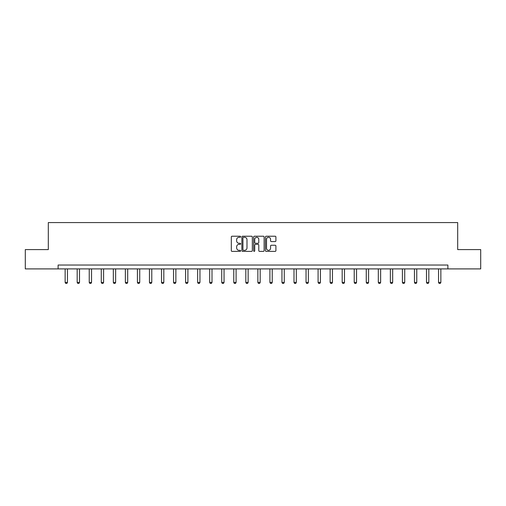<?xml version="1.0" encoding="UTF-8"?>
<svg xmlns="http://www.w3.org/2000/svg" width="506" height="506" viewBox="0 0 506 506"><rect width="100%" height="100%" fill="white"/><g stroke="black" fill="none" stroke-linecap="round" stroke-linejoin="round"><path stroke-width="0.76" d="M240.647 236.757A0.531 0.531 0 0 0 240.116 236.226L232.064 236.226A0.759 0.759 0 0 0 231.305 236.985L231.305 250.628A0.759 0.759 0 0 0 232.064 251.381L240.116 251.381A0.531 0.531 0 0 0 240.647 250.85A0.531 0.531 0 0 0 240.116 250.325L239.072 250.325A2.422 2.422 0 0 1 236.65 247.896L236.65 246.757A2.422 2.422 0 0 1 239.072 244.335L240.116 244.335A0.531 0.531 0 0 0 240.647 243.803A0.531 0.531 0 0 0 240.116 243.272L239.072 243.272A2.422 2.422 0 0 1 236.65 240.85L236.65 239.711A2.422 2.422 0 0 1 239.072 237.289L240.116 237.289A0.531 0.531 0 0 0 240.647 236.757M275.15 241.571A0.759 0.759 0 0 0 275.909 240.812L275.909 236.985A0.759 0.759 0 0 0 275.15 236.226L266.207 236.226A0.759 0.759 0 0 0 265.448 236.985L265.448 250.628A0.759 0.759 0 0 0 266.207 251.381L275.15 251.381A0.759 0.759 0 0 0 275.909 250.628L275.909 246.005A0.759 0.759 0 0 0 275.15 245.246L271.324 245.246A0.759 0.759 0 0 0 270.565 246.005L270.565 248.294A2.03 2.03 0 0 1 268.534 250.325A2.03 2.03 0 0 1 266.51 248.294L266.51 239.313A2.03 2.03 0 0 1 268.534 237.289A2.03 2.03 0 0 1 270.565 239.313L270.565 240.812A0.759 0.759 0 0 0 271.324 241.571L275.15 241.571M58.114 268.901L25.3 268.901L25.3 249.597L48.31 249.597L48.31 222.57L457.69 222.57L457.69 249.597L480.7 249.597L480.7 268.901L447.886 268.901L447.886 265.036L58.114 265.036L58.114 268.901L447.886 268.901M252.336 236.985A0.759 0.759 0 0 0 251.577 236.226L242.633 236.226A0.759 0.759 0 0 0 241.881 236.985L241.881 250.628A0.759 0.759 0 0 0 242.633 251.381L251.577 251.381A0.759 0.759 0 0 0 252.336 250.628L252.336 236.985M254.423 236.226L263.367 236.226A0.759 0.759 0 0 1 264.119 236.985L264.119 250.628A0.759 0.759 0 0 1 263.367 251.381L259.534 251.381A0.759 0.759 0 0 1 258.781 250.628L258.781 245.094A0.759 0.759 0 0 0 258.022 244.335L255.479 244.335A0.759 0.759 0 0 0 254.727 245.094L254.727 250.85A0.531 0.531 0 0 1 254.195 251.381A0.531 0.531 0 0 1 253.664 250.85L253.664 236.985A0.759 0.759 0 0 1 254.423 236.226M243.468 237.289A0.531 0.531 0 0 0 242.937 237.814L242.937 249.793A0.531 0.531 0 0 0 243.468 250.325L244.569 250.325A2.422 2.422 0 0 0 246.991 247.896L246.991 239.711A2.422 2.422 0 0 0 244.569 237.289L243.468 237.289M258.781 239.351A2.03 2.03 0 0 0 256.751 237.327A2.03 2.03 0 0 0 254.727 239.351L254.727 242.513A0.759 0.759 0 0 0 255.479 243.272L258.022 243.272A0.759 0.759 0 0 0 258.781 242.513L258.781 239.351M65.141 268.901L65.141 282.424L67.456 282.424L67.456 268.901M67.456 282.424L66.881 283.43L65.723 283.43L65.141 282.424M77.184 268.901L77.184 282.424L79.505 282.424L79.505 268.901M79.505 282.424L78.923 283.43L77.766 283.43L77.184 282.424M89.233 268.901L89.233 282.424L91.548 282.424L91.548 268.901M91.548 282.424L90.972 283.43L89.809 283.43L89.233 282.424M101.276 268.901L101.276 282.424L103.591 282.424L103.591 268.901M103.591 282.424L103.015 283.43L101.858 283.43L101.276 282.424M113.325 268.901L113.325 282.424L115.64 282.424L115.64 268.901M115.64 282.424L115.058 283.43L113.901 283.43L113.325 282.424M125.368 268.901L125.368 282.424L127.683 282.424L127.683 268.901M127.683 282.424L127.107 283.43L125.95 283.43L125.368 282.424M137.411 268.901L137.411 282.424L139.732 282.424L139.732 268.901M139.732 282.424L139.15 283.43L137.993 283.43L137.411 282.424M149.46 268.901L149.46 282.424L151.775 282.424L151.775 268.901M151.775 282.424L151.193 283.43L150.035 283.43L149.46 282.424M161.503 268.901L161.503 282.424L163.817 282.424L163.817 268.901M163.817 282.424L163.242 283.43L162.084 283.43L161.503 282.424M173.545 268.901L173.545 282.424L175.867 282.424L175.867 268.901M175.867 282.424L175.285 283.43L174.127 283.43L173.545 282.424M185.594 268.901L185.594 282.424L187.909 282.424L187.909 268.901M187.909 282.424L187.328 283.43L186.17 283.43L185.594 282.424M197.637 268.901L197.637 282.424L199.952 282.424L199.952 268.901M199.952 282.424L199.377 283.43L198.219 283.43L197.637 282.424M209.686 268.901L209.686 282.424L212.001 282.424L212.001 268.901M212.001 282.424L211.419 283.43L210.262 283.43L209.686 282.424M221.729 268.901L221.729 282.424L224.044 282.424L224.044 268.901M224.044 282.424L223.469 283.43L222.311 283.43L221.729 282.424M233.772 268.901L233.772 282.424L236.093 282.424L236.093 268.901M236.093 282.424L235.511 283.43L234.354 283.43L233.772 282.424M245.821 268.901L245.821 282.424L248.136 282.424L248.136 268.901M248.136 282.424L247.554 283.43L246.397 283.43L245.821 282.424M257.864 268.901L257.864 282.424L260.179 282.424L260.179 268.901M260.179 282.424L259.603 283.43L258.446 283.43L257.864 282.424M269.907 268.901L269.907 282.424L272.228 282.424L272.228 268.901M272.228 282.424L271.646 283.43L270.489 283.43L269.907 282.424M281.956 268.901L281.956 282.424L284.271 282.424L284.271 268.901M284.271 282.424L283.689 283.43L282.531 283.43L281.956 282.424M293.999 268.901L293.999 282.424L296.314 282.424L296.314 268.901M296.314 282.424L295.738 283.43L294.581 283.43L293.999 282.424M306.048 268.901L306.048 282.424L308.363 282.424L308.363 268.901M308.363 282.424L307.781 283.43L306.623 283.43L306.048 282.424M318.091 268.901L318.091 282.424L320.406 282.424L320.406 268.901M320.406 282.424L319.83 283.43L318.672 283.43L318.091 282.424M330.133 268.901L330.133 282.424L332.455 282.424L332.455 268.901M332.455 282.424L331.873 283.43L330.715 283.43L330.133 282.424M342.182 268.901L342.182 282.424L344.497 282.424L344.497 268.901M344.497 282.424L343.916 283.43L342.758 283.43L342.182 282.424M354.225 268.901L354.225 282.424L356.54 282.424L356.54 268.901M356.54 282.424L355.965 283.43L354.807 283.43L354.225 282.424M366.268 268.901L366.268 282.424L368.589 282.424L368.589 268.901M368.589 282.424L368.007 283.43L366.85 283.43L366.268 282.424M378.317 268.901L378.317 282.424L380.632 282.424L380.632 268.901M380.632 282.424L380.05 283.43L378.893 283.43L378.317 282.424M390.36 268.901L390.36 282.424L392.675 282.424L392.675 268.901M392.675 282.424L392.099 283.43L390.942 283.43L390.36 282.424M402.409 268.901L402.409 282.424L404.724 282.424L404.724 268.901M404.724 282.424L404.142 283.43L402.985 283.43L402.409 282.424M414.452 268.901L414.452 282.424L416.767 282.424L416.767 268.901M416.767 282.424L416.191 283.43L415.028 283.43L414.452 282.424M426.495 268.901L426.495 282.424L428.816 282.424L428.816 268.901M428.816 282.424L428.234 283.43L427.077 283.43L426.495 282.424M438.544 268.901L438.544 282.424L440.859 282.424L440.859 268.901M440.859 282.424L440.277 283.43L439.119 283.43L438.544 282.424"/></g></svg>
